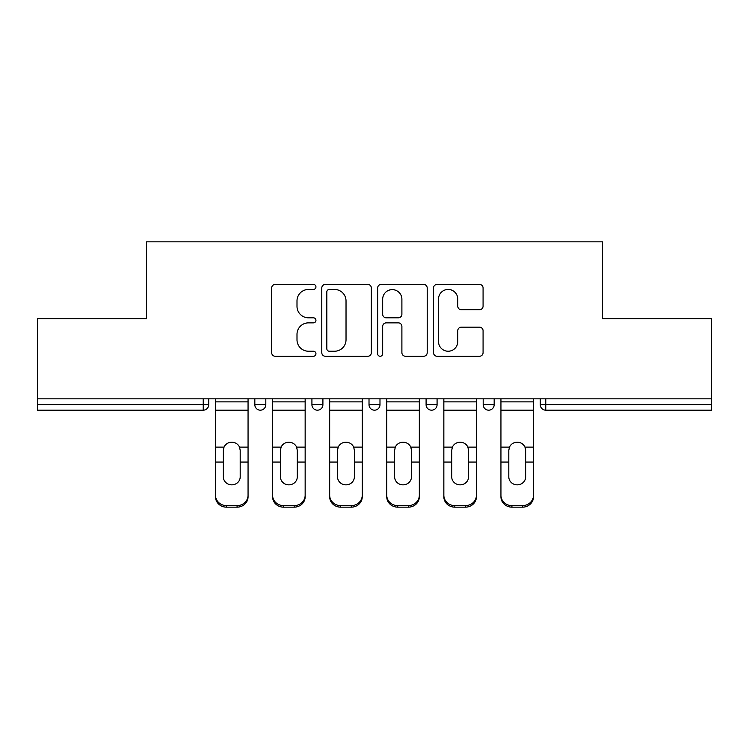 <?xml version="1.0" encoding="UTF-8"?>
<svg xmlns="http://www.w3.org/2000/svg" width="749" height="749" viewBox="0 0 749 749"><rect width="100%" height="100%" fill="white"/><g stroke="black" fill="none" stroke-linecap="round" stroke-linejoin="round"><path stroke-width="1.12" d="M315.947 286.933A2.519 2.519 0 0 0 313.438 284.414L275.267 284.414A3.595 3.595 0 0 0 271.672 288.009L271.672 352.667A3.595 3.595 0 0 0 275.267 356.262L313.438 356.262A2.519 2.519 0 0 0 315.947 353.743A2.519 2.519 0 0 0 313.438 351.234L308.494 351.234A11.497 11.497 0 0 1 296.997 339.737L296.997 334.344A11.497 11.497 0 0 1 308.494 322.856L313.438 322.856A2.519 2.519 0 0 0 315.947 320.338A2.519 2.519 0 0 0 313.438 317.819L308.494 317.819A11.497 11.497 0 0 1 296.997 306.332L296.997 300.939A11.497 11.497 0 0 1 308.494 289.442L313.438 289.442A2.519 2.519 0 0 0 315.947 286.933M479.482 309.74A3.595 3.595 0 0 0 483.077 306.144L483.077 288.009A3.595 3.595 0 0 0 479.482 284.414L437.098 284.414A3.595 3.595 0 0 0 433.502 288.009L433.502 352.667A3.595 3.595 0 0 0 437.098 356.262L479.482 356.262A3.595 3.595 0 0 0 483.077 352.667L483.077 330.758A3.595 3.595 0 0 0 479.482 327.163L461.337 327.163A3.595 3.595 0 0 0 457.751 330.758L457.751 341.619A9.606 9.606 0 0 1 448.136 351.234A9.606 9.606 0 0 1 438.53 341.619L438.53 299.057A9.606 9.606 0 0 1 448.136 289.442A9.606 9.606 0 0 1 457.751 299.057L457.751 306.144A3.595 3.595 0 0 0 461.337 309.74L479.482 309.74M37.45 398.833L37.45 318.69L146.504 318.69L146.504 241.843L602.496 241.843L602.496 318.69L711.55 318.69L711.55 398.833L37.45 398.833L37.45 404.694L203.232 404.694L203.232 398.833M371.354 288.009A3.595 3.595 0 0 0 367.768 284.414L325.375 284.414A3.595 3.595 0 0 0 321.789 288.009L321.789 352.667A3.595 3.595 0 0 0 325.375 356.262L367.768 356.262A3.595 3.595 0 0 0 371.354 352.667L371.354 288.009M381.232 284.414L423.625 284.414A3.595 3.595 0 0 1 427.211 288.009L427.211 352.667A3.595 3.595 0 0 1 423.625 356.262L405.481 356.262A3.595 3.595 0 0 1 401.895 352.667L401.895 326.442A3.595 3.595 0 0 0 398.299 322.856L386.269 322.856A3.595 3.595 0 0 0 382.673 326.442L382.673 353.743A2.519 2.519 0 0 1 380.155 356.262A2.519 2.519 0 0 1 377.646 353.743L377.646 288.009A3.595 3.595 0 0 1 381.232 284.414M203.232 410.18A5.486 5.486 0 0 0 208.718 404.694L203.232 404.694L203.232 410.18A5.486 5.486 0 0 0 208.718 404.694L208.718 398.833L208.718 404.694A5.486 5.486 0 0 1 203.232 410.18L37.45 410.18L37.45 404.694M711.55 398.833L711.55 410.18L545.768 410.18A5.486 5.486 0 0 1 540.282 404.694L540.282 398.833M254.829 398.833L254.829 404.694L254.829 398.833M260.324 410.18A5.486 5.486 0 0 1 254.829 404.694A5.486 5.486 0 0 0 260.324 410.18A5.486 5.486 0 0 0 265.811 404.694L265.811 398.833L265.811 404.694A5.486 5.486 0 0 1 260.324 410.18A5.486 5.486 0 0 1 254.829 404.694L265.811 404.694A5.486 5.486 0 0 1 260.324 410.18M311.921 398.833L311.921 404.694L311.921 398.833M322.903 398.833L322.903 404.694L322.903 398.833M369.014 398.833L369.014 404.694L369.014 398.833M379.986 398.833L379.986 404.694A5.486 5.486 0 0 1 374.5 410.18A5.486 5.486 0 0 1 369.014 404.694A5.486 5.486 0 0 0 374.5 410.18A5.486 5.486 0 0 0 379.986 404.694A5.486 5.486 0 0 1 374.5 410.18A5.486 5.486 0 0 1 369.014 404.694L379.986 404.694M426.097 404.694A5.486 5.486 0 0 0 431.593 410.18A5.486 5.486 0 0 0 437.079 404.694A5.486 5.486 0 0 1 431.593 410.18A5.486 5.486 0 0 0 437.079 404.694L437.079 398.833L437.079 404.694L426.097 404.694A5.486 5.486 0 0 0 431.593 410.18A5.486 5.486 0 0 1 426.097 404.694L426.097 398.833M483.189 398.833L483.189 404.694L483.189 398.833M494.171 398.833L494.171 404.694L494.171 398.833M317.407 410.18A5.486 5.486 0 0 1 311.921 404.694A5.486 5.486 0 0 0 317.407 410.18A5.486 5.486 0 0 0 322.903 404.694A5.486 5.486 0 0 1 317.407 410.18A5.486 5.486 0 0 1 311.921 404.694L322.903 404.694A5.486 5.486 0 0 1 317.407 410.18M488.676 410.18A5.486 5.486 0 0 1 483.189 404.694A5.486 5.486 0 0 0 488.676 410.18A5.486 5.486 0 0 0 494.171 404.694A5.486 5.486 0 0 1 488.676 410.18A5.486 5.486 0 0 1 483.189 404.694L494.171 404.694A5.486 5.486 0 0 1 488.676 410.18M545.768 398.833L545.768 410.18A5.486 5.486 0 0 1 540.282 404.694L711.55 404.694M329.326 289.442A2.519 2.519 0 0 0 326.817 291.96L326.817 348.716A2.519 2.519 0 0 0 329.326 351.234L334.541 351.234A11.497 11.497 0 0 0 346.029 339.737L346.029 300.939A11.497 11.497 0 0 0 334.541 289.442L329.326 289.442M401.895 299.235A9.606 9.606 0 0 0 392.279 289.629A9.606 9.606 0 0 0 382.673 299.235L382.673 314.234A3.595 3.595 0 0 0 386.269 317.819L398.299 317.819A3.595 3.595 0 0 0 401.895 314.234L401.895 299.235M240.195 450.346L239.521 447.125L240.195 450.346L240.195 462.058L248.059 462.058L248.059 398.833M215.487 463.603L215.487 496.774L215.487 447.125L224.026 447.125L223.361 450.346L224.026 447.125A8.417 8.07 0 0 1 239.521 447.125L248.059 447.125M248.059 463.603L248.059 496.774A10.982 10.383 180 0 1 237.077 507.157L237.077 505.612A10.982 10.383 0 0 0 248.059 495.229L248.059 462.058M240.195 476.888A8.417 7.958 180 0 1 231.778 484.846A8.417 7.958 180 0 1 223.361 476.888A8.417 7.958 180 0 0 231.778 484.846A8.417 7.958 180 0 0 240.195 476.888L240.195 462.058M223.361 476.888L223.361 450.346M215.487 495.229A10.982 10.383 0 0 0 226.47 505.612L226.47 507.157L237.077 507.157M226.47 507.157A10.982 10.383 180 0 1 215.487 496.774M226.47 505.612L237.077 505.612M215.487 447.125L215.487 398.833M248.059 495.229L248.059 496.774M297.278 450.346L296.613 447.125L297.278 450.346L297.278 462.058L305.152 462.058L305.152 398.833M272.58 463.603L272.58 496.774L272.58 447.125L281.118 447.125L280.444 450.346L281.118 447.125A8.417 8.07 0 0 1 296.613 447.125L305.152 447.125M305.152 463.603L305.152 496.774A10.982 10.383 180 0 1 294.17 507.157L294.17 505.612A10.982 10.383 0 0 0 305.152 495.229L305.152 462.058M297.278 476.888A8.417 7.958 180 0 1 288.861 484.846A8.417 7.958 180 0 1 280.444 476.888A8.417 7.958 180 0 0 288.861 484.846A8.417 7.958 180 0 0 297.278 476.888L297.278 462.058M354.371 450.346L353.697 447.125L354.371 450.346L354.371 462.058L362.244 462.058L362.244 398.833M329.672 463.603L329.672 496.774L329.672 447.125L338.211 447.125L337.537 450.346L338.211 447.125A8.417 8.07 0 0 1 353.697 447.125L362.244 447.125M362.244 463.603L362.244 496.774A10.982 10.383 180 0 1 351.262 507.157L351.262 505.612A10.982 10.383 0 0 0 362.244 495.229L362.244 462.058M354.371 476.888A8.417 7.958 180 0 1 345.954 484.846A8.417 7.958 180 0 1 337.537 476.888A8.417 7.958 180 0 0 345.954 484.846A8.417 7.958 180 0 0 354.371 476.888L354.371 462.058M411.463 450.346L410.789 447.125L411.463 450.346L411.463 462.058L419.328 462.058L419.328 398.833M386.756 463.603L386.756 496.774L386.756 447.125L395.303 447.125L394.629 450.346L395.303 447.125A8.417 8.07 0 0 1 410.789 447.125L419.328 447.125M419.328 463.603L419.328 496.774A10.982 10.383 180 0 1 408.355 507.157L408.355 505.612A10.982 10.383 0 0 0 419.328 495.229L419.328 462.058M411.463 476.888A8.417 7.958 180 0 1 403.046 484.846A8.417 7.958 180 0 1 394.629 476.888A8.417 7.958 180 0 0 403.046 484.846A8.417 7.958 180 0 0 411.463 476.888L411.463 462.058M468.556 450.346L467.882 447.125L468.556 450.346L468.556 462.058L476.42 462.058L476.42 398.833M443.848 463.603L443.848 496.774L443.848 447.125L452.387 447.125L451.722 450.346L452.387 447.125A8.417 8.07 0 0 1 467.882 447.125L476.42 447.125M476.42 463.603L476.42 496.774A10.982 10.383 180 0 1 465.438 507.157L465.438 505.612A10.982 10.383 0 0 0 476.42 495.229L476.42 462.058M468.556 476.888A8.417 7.958 180 0 1 460.139 484.846A8.417 7.958 180 0 1 451.722 476.888A8.417 7.958 180 0 0 460.139 484.846A8.417 7.958 180 0 0 468.556 476.888L468.556 462.058M525.639 450.346L524.974 447.125L525.639 450.346L525.639 462.058L533.513 462.058L533.513 398.833M500.941 463.603L500.941 496.774L500.941 447.125L509.479 447.125L508.805 450.346L509.479 447.125A8.417 8.07 0 0 1 524.974 447.125L533.513 447.125M533.513 463.603L533.513 496.774A10.982 10.383 180 0 1 522.53 507.157L522.53 505.612A10.982 10.383 0 0 0 533.513 495.229L533.513 462.058M525.639 476.888A8.417 7.958 180 0 1 517.222 484.846A8.417 7.958 180 0 1 508.805 476.888A8.417 7.958 180 0 0 517.222 484.846A8.417 7.958 180 0 0 525.639 476.888L525.639 462.058M280.444 476.888L280.444 450.346M272.58 495.229A10.982 10.383 0 0 0 283.562 505.612L283.562 507.157L294.17 507.157M283.562 507.157A10.982 10.383 180 0 1 272.58 496.774M283.562 505.612L294.17 505.612M272.58 447.125L272.58 398.833M305.152 495.229L305.152 496.774M337.537 476.888L337.537 450.346M329.672 495.229A10.982 10.383 0 0 0 340.645 505.612L340.645 507.157L351.262 507.157M340.645 507.157A10.982 10.383 180 0 1 329.672 496.774M340.645 505.612L351.262 505.612M329.672 447.125L329.672 398.833M362.244 495.229L362.244 496.774M394.629 476.888L394.629 450.346M386.756 495.229A10.982 10.383 0 0 0 397.738 505.612L397.738 507.157L408.355 507.157M397.738 507.157A10.982 10.383 180 0 1 386.756 496.774M397.738 505.612L408.355 505.612M386.756 447.125L386.756 398.833M419.328 495.229L419.328 496.774M451.722 476.888L451.722 450.346M443.848 495.229A10.982 10.383 0 0 0 454.83 505.612L454.83 507.157L465.438 507.157M454.83 507.157A10.982 10.383 180 0 1 443.848 496.774M454.83 505.612L465.438 505.612M443.848 447.125L443.848 398.833M476.42 495.229L476.42 496.774M508.805 476.888L508.805 450.346M500.941 495.229A10.982 10.383 0 0 0 511.923 505.612L511.923 507.157L522.53 507.157M511.923 507.157A10.982 10.383 180 0 1 500.941 496.774M511.923 505.612L522.53 505.612M500.941 447.125L500.941 398.833M533.513 495.229L533.513 496.774M545.768 410.18A5.486 5.486 0 0 1 540.282 404.694M215.487 462.058L223.361 462.058M215.487 410.18L248.059 410.18M215.487 401.857L248.059 401.857M272.58 462.058L280.444 462.058M272.58 410.18L305.152 410.18M272.58 401.857L305.152 401.857M329.672 462.058L337.537 462.058M329.672 410.18L362.244 410.18M329.672 401.857L362.244 401.857M386.756 462.058L394.629 462.058M386.756 410.18L419.328 410.18M386.756 401.857L419.328 401.857M443.848 462.058L451.722 462.058M443.848 410.18L476.42 410.18M443.848 401.857L476.42 401.857M500.941 462.058L508.805 462.058M500.941 410.18L533.513 410.18M500.941 401.857L533.513 401.857"/></g></svg>
